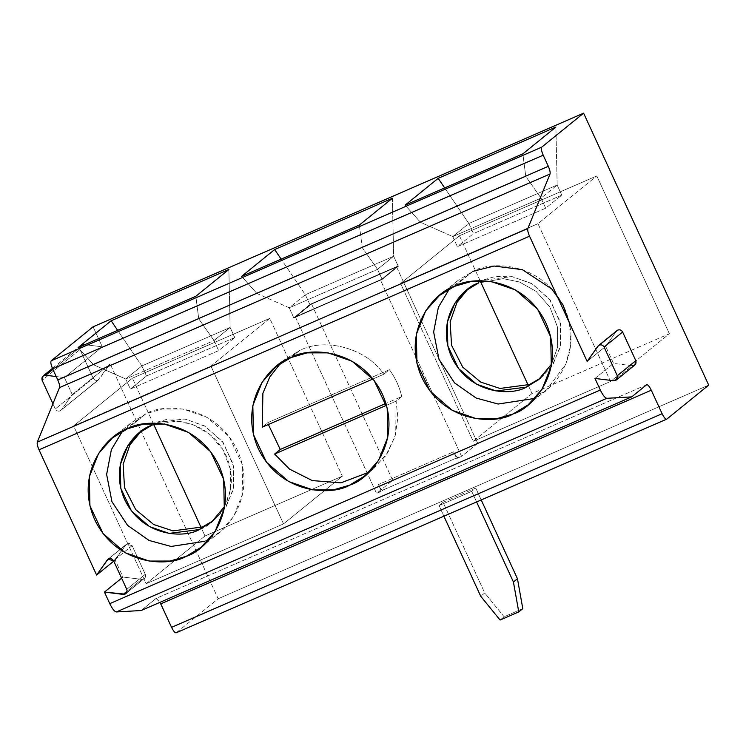 <?xml version="1.0" encoding="UTF-8"?>
<svg xmlns="http://www.w3.org/2000/svg" width="746" height="746" viewBox="0 0 746 746"><rect width="100%" height="100%" fill="white"/><g stroke="black" fill="none" stroke-linecap="round" stroke-linejoin="round"><path stroke-width="0.56" stroke-dasharray="3.73 2.8" d="M97.996 380.152L61.554 409.722L72.259 394.587L64.426 377.56L56.211 376.553L64.426 377.56L102.295 346.825L83.571 344.512L80.932 345.258L79.999 349.557L42.13 380.292L79.999 349.557L93.185 378.213C94.322 380.152 95.926 380.796 97.996 380.152L60.128 410.887C58.057 411.531 56.454 410.887 55.316 408.948L93.185 378.213L79.999 349.557C79.29 346.48 80.484 344.792 83.571 344.512L102.295 346.825L93.082 326.804L102.295 346.825L64.426 377.56L72.259 394.587L61.554 409.722L99.423 378.987L110.128 363.852L72.259 394.587L110.128 363.852L97.996 380.152C95.926 380.796 94.322 380.152 93.185 378.213L55.316 408.948L52.929 403.763L55.316 408.948C56.454 410.887 58.057 411.531 60.128 410.887L98.789 379.667L60.128 410.887M617.819 330.077L597.854 346.284L616.392 331.243L605.687 346.377L587.149 361.409L605.687 346.377L616.392 331.233M126.447 592.977L143.549 579.092L141.712 579.353L127.081 591.224L141.712 579.353L143.549 579.092L126.447 592.977M176.27 632.757L666.803 419.112L176.27 632.757L218.168 598.749L110.128 363.852L218.168 598.749L176.27 632.757M126.745 589.349L145.274 574.308C146.002 576.425 145.423 578.019 143.549 579.092C145.423 578.019 146.002 576.425 145.274 574.308L132.098 545.652L113.569 560.694L132.098 545.652C130.205 543.088 128.126 542.827 125.85 544.878L126.494 544.198L132.098 545.652L145.274 574.308L126.745 589.349M125.813 593.648L143.549 579.092M108.757 558.754L125.85 544.878L115.154 560.013L122.978 577.04L141.712 579.353L122.978 577.04L121.598 578.159L122.978 577.04L115.154 560.013L113.765 561.132L125.85 544.878L108.757 558.754M646.596 384.796L156.194 598.357L159.998 602.32L156.063 598.441L141.171 610.526L156.063 598.441L646.596 384.796M204.991 535.982L146.179 583.717L283.527 523.897L342.349 476.162L204.991 535.982L201.112 527.534L204.991 535.982L342.349 476.162L283.527 523.897L210.95 366.1L269.763 318.365L342.349 476.162L269.763 318.365L210.95 366.1L73.602 425.919L132.415 378.185L269.763 318.365L132.415 378.185L73.602 425.919L146.179 583.717L204.991 535.982M234.766 337.546L146.468 376.003L130.354 389.076L218.653 350.629L234.766 337.546L230.132 327.475L141.833 365.932L146.468 376.003L234.766 337.546L218.653 350.629L130.354 389.076L125.72 379.005L214.018 340.549L218.653 350.629L214.018 340.549L230.132 327.475L228.873 269.483L230.132 327.475L234.766 337.546M127.473 428.773L146.002 413.732L162.096 409.05L183.003 409.022L207.052 417.378L229.115 436.587L242.217 464.32L242.823 493.274L233.554 516.661L219.706 532.187L204.684 541.316C224.033 535.964 258.349 498.048 237.48 450.463C214.913 403.614 163.001 403.25 146.002 413.732L127.473 428.773M122.409 431.244L130.979 422.861L146.002 413.732L122.409 431.244M153.741 424.53L132.415 378.185L153.741 424.53M117.654 330.347L141.833 365.932L230.132 327.475L214.018 340.549L125.72 379.005L130.354 389.076L146.468 376.003L141.833 365.932L125.72 379.005L93.464 364.729L78.106 347.571L93.464 364.729L198.753 318.868L93.464 364.729L125.72 379.005L141.833 365.932L117.654 330.347M195.834 296.293L198.753 318.868L214.018 340.549L198.753 318.868L195.834 296.293M224.63 506.403L230.542 489.572L230.458 469.467L222.895 449.53L209.076 433.771L192.384 424.399L176.168 421.08L151.41 425.481C165.276 416.939 207.621 417.228 226.029 455.452C243.056 494.262 215.062 525.193 199.275 529.567M140.789 431.654L154.627 422.87L184.821 419.028L204.432 425.845L222.439 441.511L233.125 464.133L233.619 487.763L226.057 506.832L214.755 519.496L224.807 508.697L233.144 490.001L233.563 466.222L223.464 442.9L205.448 426.432L185.465 419.131L168.018 419.01L154.627 422.87L140.789 431.654M73.602 425.919L210.95 366.1L283.527 523.897L146.179 583.717L73.602 425.919M632.244 365.717L613.52 363.405L605.687 346.377L613.52 363.405L632.244 365.717L613.716 380.758L632.244 365.717L634.874 364.971M594.982 378.436L613.52 363.405L594.982 378.436M708.7 385.113L218.168 598.749L708.7 385.113M459.443 235.755L480.76 282.109L459.443 235.755L400.621 283.489L473.206 441.287L532.019 393.552L669.367 333.732L596.791 175.935L459.443 235.755L596.791 175.935L669.367 333.732L610.554 381.467L537.969 223.669L596.791 175.935L537.969 223.669L400.621 283.489L459.443 235.755M528.131 385.104L532.019 393.552L528.131 385.104M382.008 279.079L293.71 317.535L289.234 307.8L377.532 269.343L382.008 279.079L293.784 317.936L382.083 279.48L398.355 266.266L310.066 304.722L293.784 317.936L309.907 304.387L398.205 265.93L309.823 304.452L305.347 294.717L289.234 307.8L256.978 293.514L362.267 247.653L377.532 269.343L289.234 307.8L293.635 317.6L382.008 279.079L377.532 269.343L393.646 256.26L398.122 265.996L309.907 304.387L398.355 266.266L382.083 279.48L293.784 317.936L382.008 279.079M359.348 225.078L362.267 247.653L256.978 293.514L241.62 276.356L256.978 293.514L289.234 307.8L305.347 294.717L281.167 259.132L305.347 294.717L309.823 304.452L398.122 265.996L393.646 256.26L377.532 269.343L362.267 247.653L359.348 225.078M453.605 451.806C455.573 455.778 457.139 457.578 458.305 457.214L382.959 490.057L458.305 457.214L456.692 458.52L453.605 451.806L378.39 484.564L453.605 451.806L456.692 458.52L461.597 456.384L456.692 458.52L458.305 457.214C457.139 457.578 455.573 455.778 453.605 451.806M383.09 489.973C381.924 490.336 380.357 488.537 378.39 484.564C380.357 488.537 381.924 490.336 383.09 489.973L381.476 491.278L378.39 484.564L381.476 491.278L376.571 493.414L295.5 317.153L380.525 280.123L461.597 456.384L477.71 443.31L392.685 480.34L376.571 493.414L383.09 489.973L458.305 457.214M380.525 280.123L396.639 267.049L477.71 443.31L461.597 456.384L380.525 280.123L295.5 317.153L376.571 493.414L392.685 480.34L311.614 304.079L295.5 317.153L311.614 304.079L392.685 480.34L477.71 443.31L396.639 267.049L311.614 304.079L396.639 267.049L380.525 280.123M392.377 198.268L393.646 256.26L305.347 294.717L393.646 256.26L392.377 198.268M368.962 472.218L385.673 455.853L395.082 436.438L397.898 417.508L396.107 401.134L386.484 405.32L396.107 401.134L401.74 396.555L385.934 403.437L401.74 396.555C399.483 386.792 395.361 377.84 389.393 369.699L383.752 374.278C367.209 348.83 325.825 337.043 299.845 350.368L280.552 363.293L284.823 359.497L299.845 350.368L290.987 357.558L299.845 350.368C325.825 337.043 367.209 348.83 383.752 374.278L372.963 378.968L383.752 374.278L389.393 369.699L267.907 422.609L389.393 369.699C395.361 377.84 399.483 386.792 401.74 396.555L396.107 401.134L395.725 434.107L387.892 452.505L373.541 468.824L368.962 472.218M262.266 427.178L267.907 422.609L268.374 424.521L267.907 422.609L262.266 427.178M83.571 344.512L52.919 369.391L83.571 344.512M561.785 195.116L473.496 233.573L457.382 246.656L545.671 208.199L561.785 195.116L545.671 208.199L457.382 246.656L452.747 236.585L541.046 198.128L545.671 208.199L541.046 198.128L557.159 185.045L561.785 195.116L557.159 185.045L468.861 223.502L473.496 233.573L561.785 195.116M557.159 185.045L555.891 127.062L557.159 185.045L541.046 198.128L525.781 176.448L522.862 153.872L525.781 176.448L420.492 222.299L405.134 205.141L420.492 222.299L452.747 236.585L468.861 223.502L557.159 185.045M444.681 187.917L468.861 223.502L444.681 187.917M500.081 620.047L504.11 616.774L522.797 608.643L504.11 616.774L484.751 592.977L443.049 502.319L475.752 488.08L471.724 491.353L476.61 501.974L471.724 491.353L439.021 505.592L443.907 516.213L439.021 505.592L443.049 502.319L484.751 592.977L480.722 596.24L484.751 592.977L504.11 616.774L500.081 620.047M481.226 499.96L475.752 488.08L481.226 499.96M473.02 271.311L449.437 288.814L457.997 280.44L473.02 271.311L454.491 286.343L473.02 271.311C490.019 260.83 541.932 261.193 564.498 308.033C585.368 355.618 551.061 393.534 531.702 398.886L546.725 389.757L565.934 363.936L570.737 344.736L569.496 323.018M478.428 283.06L503.186 278.65L519.403 281.969L536.094 291.341L549.914 307.1L557.486 327.037L557.57 347.142L551.658 363.983L557.57 347.142L557.486 327.037L549.914 307.1L536.094 291.341L519.403 281.969L503.186 278.65L478.428 283.06M532.019 393.552L473.206 441.287L610.554 381.467L669.367 333.732L532.019 393.552M452.747 236.585L457.382 246.656L473.496 233.573L468.861 223.502L452.747 236.585L420.492 222.299L525.781 176.448L541.046 198.128L452.747 236.585M443.049 502.319L439.021 505.592L471.724 491.353L475.752 488.08L443.049 502.319M467.807 289.234L481.655 280.44L511.84 276.598L531.46 283.415L549.457 299.09L560.143 321.712L560.638 345.333L553.075 364.402L541.783 377.075L551.835 366.267L560.162 347.571L560.591 323.801L550.483 300.47L532.476 284.002L512.483 276.71L495.046 276.579L481.655 280.44L467.807 289.234M400.621 283.489L537.969 223.669L610.554 381.467L473.206 441.287L400.621 283.489M126.494 544.198L107.965 559.239M646.726 384.722L156.194 598.357M112.45 437.902L130.979 422.861M201.178 547.228L219.706 532.187M142.374 430.321L139.148 432.932M214.755 519.496L211.538 522.116M373.55 468.814L364.682 476.013M284.823 359.497L275.955 366.687M439.469 295.472L457.997 280.44M528.196 404.798L546.725 389.757M80.932 345.258L52.462 368.365M469.393 287.891L466.175 290.502M541.783 377.075L538.556 379.686"/><path stroke-width="1.12" d="M617.026 330.562L598.497 345.603L587.149 361.409L597.854 346.284L617.819 330.077L599.28 345.118C601.351 344.475 602.964 345.118 604.101 347.049L622.63 332.017C621.493 330.077 619.889 329.434 617.819 330.077C619.889 329.434 621.493 330.077 622.63 332.017L604.101 347.049L617.278 375.714L635.816 360.672L622.63 332.017L635.816 360.672C636.515 363.75 635.331 365.437 632.244 365.717M125.02 594.133C126.895 593.061 127.473 591.466 126.745 589.349C127.473 591.466 126.895 593.061 125.02 594.133L104.449 592.082L121.598 578.159L104.449 592.082L123.183 594.394L127.081 591.224L123.183 594.394L125.02 594.133L126.447 592.977L125.813 593.648M666.803 419.112L708.7 385.113L583.614 113.168L541.717 147.167C540.943 148.389 541.437 151.056 543.2 155.187L548.31 166.311L543.2 155.187L52.668 368.832L57.778 379.947L548.31 166.311C549.858 169.864 550.427 172.419 550.035 173.977L527.832 228.509C527.431 230.066 528.009 232.631 529.548 236.184L587.149 361.409L529.548 236.184L39.016 449.819C37.477 446.267 36.899 443.711 37.3 442.145L59.493 387.622L37.3 442.145L527.832 228.509L37.3 442.145C36.899 443.711 37.477 446.267 39.016 449.819L529.548 236.184C528.009 232.631 527.431 230.066 527.832 228.509L550.035 173.977L59.493 387.622C59.894 386.055 59.326 383.5 57.778 379.947C59.326 383.5 59.894 386.055 59.493 387.622L550.035 173.977C550.427 172.419 549.858 169.864 548.31 166.311L57.778 379.947L52.668 368.832C50.905 364.701 50.411 362.024 51.185 360.812L93.082 326.804L51.185 360.812L541.717 147.167L51.185 360.812C50.411 362.024 50.905 364.701 52.668 368.832L543.2 155.187C541.437 151.056 540.943 148.389 541.717 147.167L583.614 113.168L93.082 326.804L583.614 113.168L708.7 385.113L666.803 419.112C665.637 419.476 664.071 417.676 662.103 413.713L171.571 627.349C173.538 631.312 175.105 633.121 176.27 632.757C175.105 633.121 173.538 631.312 171.571 627.349L160.763 603.85L651.295 390.205C649.328 386.241 647.761 384.442 646.596 384.796L631.703 396.881L606.871 398.308C605.025 397.991 602.843 395.221 600.306 390.009L109.774 603.654C112.301 608.867 114.492 611.627 116.329 611.953L606.871 398.308L116.329 611.953L141.171 610.526L631.703 396.881L141.171 610.526L116.329 611.953C114.492 611.627 112.301 608.867 109.774 603.654L600.306 390.009L594.982 378.436L613.716 380.758L594.982 378.436L600.306 390.009C602.843 395.221 605.025 397.991 606.871 398.308L631.703 396.881L646.596 384.796C647.761 384.442 649.328 386.241 651.295 390.205L160.763 603.85L159.998 602.32L171.571 627.349L662.103 413.713L651.295 390.205L662.103 413.713C664.071 417.676 665.637 419.476 666.803 419.112L176.27 632.757M107.321 559.92L108.757 558.754L107.321 559.92C109.597 557.868 111.676 558.129 113.569 560.694L107.965 559.239L96.616 575.054L107.321 559.92M127.473 428.773L112.45 437.902L98.603 453.428L89.324 476.806L89.93 505.769L103.032 533.493L125.104 552.711L149.144 561.057L170.051 561.039L186.155 556.357L201.178 547.228L215.025 531.702L224.294 508.315L223.688 479.361L210.586 451.628L188.524 432.419L164.474 424.064L143.568 424.092L127.473 428.773C144.463 418.292 196.385 418.655 218.942 465.504C239.811 513.089 205.504 551.005 186.155 556.357C169.156 566.829 117.243 566.466 94.677 519.626C73.807 472.041 108.114 434.125 127.473 428.773M204.684 541.316L171.086 546.454L149.097 540.458L127.538 525.333L111.956 501.704L106.631 474.409L111.359 449.698L122.409 431.244L111.359 449.698L106.631 474.409L111.956 501.704L127.538 525.333L149.097 540.458L171.086 546.454L204.684 541.316M201.112 527.534L153.741 424.53L201.112 527.534M228.873 269.483L111.145 320.761L117.654 330.347L111.145 320.761L78.106 347.571L195.834 296.293L228.873 269.483L195.834 296.293L78.106 347.571L111.145 320.761L228.873 269.483M126.745 589.349L113.569 560.694L126.745 589.349M199.275 529.567L202.502 526.946L213.123 520.773L202.502 526.946L199.275 529.567C185.409 538.108 143.064 537.819 124.657 499.596C107.629 460.786 135.623 429.855 151.41 425.481L139.148 432.932L127.855 445.595L120.293 464.674L120.787 488.294L131.473 510.917L149.47 526.592L169.09 533.399L199.275 529.567L211.538 522.116L224.63 506.403M202.502 526.946L172.941 530.882L153.685 524.522L135.725 509.611L124.517 487.697L123.137 464.282L129.916 444.877L140.789 431.654L129.916 444.877L123.137 464.282L124.517 487.697L135.725 509.611L153.685 524.522L172.941 530.882L202.502 526.946M480.76 282.109L528.131 385.104L480.76 282.109M241.62 276.356L359.348 225.078L392.377 198.268L274.649 249.546L241.62 276.356L274.649 249.546L281.167 259.132L274.649 249.546L392.377 198.268L359.348 225.078L241.62 276.356M522.862 153.872L405.134 205.141L438.163 178.331L555.891 127.062L522.862 153.872L555.891 127.062L438.163 178.331L444.681 187.917L438.163 178.331L405.134 205.141L522.862 153.872M274.621 454.044L289.523 469.094L312.229 480.573L340.913 482.848L368.962 472.218L340.913 482.848L312.229 480.573L289.523 469.094L274.621 454.044L386.484 405.32L274.621 454.044L280.263 449.465L274.621 454.044M385.934 403.437L280.263 449.465L385.934 403.437M280.552 363.293L269.782 376.972L262.89 393.282L262.266 427.178L372.963 378.968L262.266 427.178L262.89 393.282L269.782 376.972L280.552 363.293M268.374 424.521L280.263 449.465L268.374 424.521M290.987 357.558L275.955 366.687L262.116 382.213L252.838 405.6L253.444 434.554L266.546 462.287L288.609 481.496L312.658 489.842L333.565 489.824L349.66 485.142L364.682 476.013L378.53 460.487L387.808 437.1L387.202 408.146L374.1 380.413L352.037 361.204L327.988 352.858L307.082 352.877L290.987 357.558C307.977 347.077 359.889 347.44 382.456 394.289C403.325 441.874 369.018 479.79 349.66 485.142C332.669 495.624 280.748 495.26 258.191 448.411C237.321 400.826 271.628 362.91 290.987 357.558M52.929 403.763L42.13 380.292L52.929 403.763M616.345 380.012L634.874 364.971L635.816 360.672L617.278 375.714L616.345 380.012L613.716 380.758C616.802 380.469 617.986 378.791 617.278 375.714L604.101 347.049C602.964 345.118 601.351 344.475 599.28 345.118M39.016 449.819L96.616 575.054L39.016 449.819M104.449 592.082L109.774 603.654L104.449 592.082M454.491 286.343C471.491 275.871 523.403 276.234 545.969 323.074C566.839 370.659 532.532 408.575 513.173 413.927C496.174 424.409 444.262 424.045 421.695 377.196C400.826 329.611 435.142 291.695 454.491 286.343L439.469 295.472L425.621 310.998L416.352 334.385L416.958 363.339L430.06 391.072L452.123 410.281L476.172 418.637L497.078 418.609L513.173 413.927L528.196 404.798L542.044 389.272L551.322 365.894L550.707 336.931L537.614 309.208L515.542 289.989L491.502 281.643L470.586 281.662L454.491 286.343M113.765 561.132L96.616 575.054L113.765 561.132M45.702 375.247L56.211 376.553L45.702 375.247C42.615 375.527 41.422 377.215 42.13 380.292L43.063 375.993L45.702 375.247L52.919 369.391L45.702 375.247M518.768 611.916L500.081 620.047L518.768 611.916L513.425 582.001L517.454 578.728L481.226 499.96L517.454 578.728L513.425 582.001L476.61 501.974L513.425 582.001L518.768 611.916L522.797 608.643L518.768 611.916M443.907 516.213L480.722 596.24L500.081 620.047L480.722 596.24L443.907 516.213M449.437 288.814L438.378 307.277L433.65 331.989L438.984 359.283L454.566 382.912L476.125 398.028L498.104 404.034L531.702 398.886L498.104 404.034L476.125 398.028L454.566 382.912L438.984 359.283L433.65 331.989L438.378 307.277L449.437 288.814M526.303 387.137C512.437 395.688 470.083 395.389 451.675 357.175C434.648 318.355 462.641 287.424 478.428 283.06L466.175 290.502L454.874 303.174L447.311 322.244L447.805 345.864L458.492 368.487L476.498 384.162L496.109 390.979L526.303 387.137L538.556 379.686L551.658 363.983L539.367 379.015L526.303 387.137L529.52 384.516L499.96 388.452L480.704 382.092L462.753 367.181L451.535 345.277L450.155 321.852L456.944 302.456L467.807 289.234L456.944 302.456L450.155 321.852L451.535 345.277L462.753 367.181L480.704 382.092L499.96 388.452L529.52 384.516L526.303 387.137M473.02 271.311L494.104 266.033L522.349 269.66L551.788 288.991L562.913 304.797L569.496 323.018M522.797 608.643L517.454 578.728L522.797 608.643M540.141 378.353L529.52 384.516L540.141 378.353M52.462 368.365L43.063 375.993"/></g></svg>
